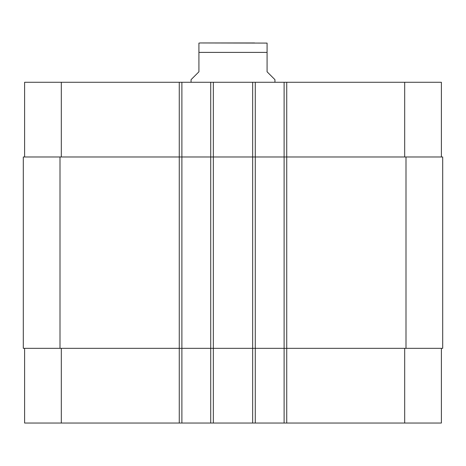 <?xml version="1.0" encoding="UTF-8"?>
<svg xmlns="http://www.w3.org/2000/svg" width="466" height="466" viewBox="0 0 466 466"><rect width="100%" height="100%" fill="white"/><g stroke="black" fill="none" stroke-linecap="round" stroke-linejoin="round"><path stroke-width="0.7" d="M254.622 42.959L200.496 42.959L267.076 43.093M274.94 82.278L274.94 79.657L267.076 71.793L267.076 43.093L267.076 52.396L198.924 52.396L198.924 71.793L191.06 79.657L191.06 82.278M198.924 52.396L198.924 43.093L198.924 52.396M24.611 348.335L24.611 423.041L441.389 423.041L441.389 348.335M24.611 156.984L24.611 82.278L441.389 82.278L441.389 156.984M181.886 423.041L181.886 156.984L23.3 156.984L23.3 348.335L442.7 348.335L442.7 156.984L181.886 156.984L181.886 82.278M210.719 423.041L210.719 82.278M255.281 423.041L255.281 82.278M284.114 423.041L284.114 82.278M284.114 348.335L284.114 156.984L284.114 348.335M210.719 348.335L210.719 156.984M23.3 348.335L23.3 156.984M442.7 348.335L442.7 156.984M61.308 156.984L61.308 82.278M179.264 423.041L179.264 82.278M213.341 423.041L213.341 82.278M252.659 423.041L252.659 82.278M286.736 423.041L286.736 82.278M404.692 156.984L404.692 82.278M61.308 348.335L61.308 423.041M404.692 348.335L404.692 423.041M406.002 348.335L406.002 156.984M255.281 348.335L255.281 156.984M181.886 348.335L181.886 156.984M59.998 348.335L59.998 156.984M198.924 43.093L200.496 42.959"/></g></svg>
